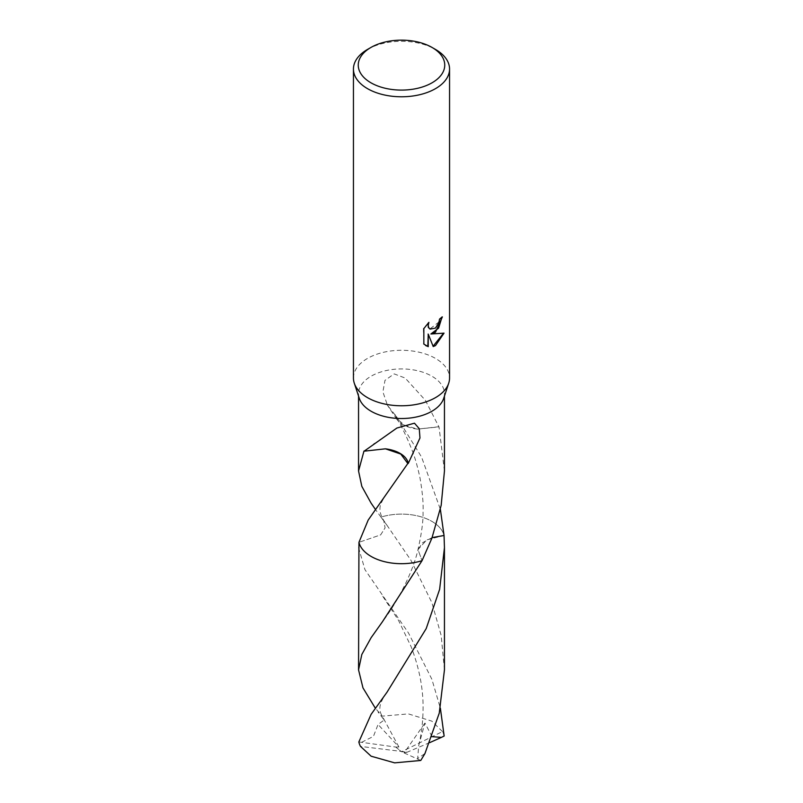 <?xml version="1.0" encoding="UTF-8"?>
<svg xmlns="http://www.w3.org/2000/svg" width="803" height="803" viewBox="0 0 803 803"><rect width="100%" height="100%" fill="white"/><g stroke="black" fill="none" stroke-linecap="round" stroke-linejoin="round"><path stroke-width="0.6" stroke-dasharray="4.01 3.01" d="M353.44 378.032A48.06 27.744 180 0 1 367.523 358.409A48.06 27.744 180 0 1 419.889 352.397A48.06 27.744 180 0 1 449.56 378.032M359.312 398.388A42.95 24.793 180 0 1 358.55 393.731A42.95 24.793 180 0 1 371.127 376.195A42.95 24.793 180 0 1 417.931 370.815A42.95 24.793 180 0 1 444.45 393.731A42.95 24.793 180 0 1 443.688 398.388M441.941 317.315L441.951 316.653A47.457 27.392 180 0 1 439.03 319.092L438.528 322.304L429.876 328.969M428.089 323.167L423.402 328.357L423.843 344.085M443.477 333.285L430.448 333.737M423.402 343.835L425.7 345.591M427.808 333.867L433.088 346.223M444.45 471L439.02 426.895A42.95 24.793 0 0 0 438.87 426.744L425.299 400.215L405.174 378.042L394.132 373.887L384.988 380.361L382.901 391.844L387.437 405.264L394.745 414.489A28.637 16.532 0 0 0 396.853 419.307A28.637 16.532 0 0 0 417.64 429.123L404.822 425.399L396.752 418.564L395.176 414.448L421.565 457.058L440.375 509.323M438.87 426.744L417.61 429.103L439.02 426.895M432.114 537.608L422.679 542.647L418.002 549.553L422.027 560.685L418.002 549.553L426.754 539.887L444.049 535.481A42.95 24.793 180 0 0 440.706 528.775A42.95 24.803 180 0 1 444.039 535.471A42.95 24.803 180 0 0 431.873 521.368A42.95 24.803 180 0 0 380.973 517.122A42.95 24.793 180 0 1 440.706 528.775L440.706 528.775A42.95 24.803 180 0 0 380.973 517.122L375.352 509.323M380.973 517.122L387.036 525.343L383.704 520.414L385.089 527.852L380.652 534.878L358.961 542.316L380.652 534.878L385.089 527.852L383.704 520.414C380.732 515.516 379.518 511.2 380.04 507.476C380.05 504.756 382.379 500.028 387.036 493.303M363.98 451.035L385.39 448.827M367.523 49.425A48.06 27.744 180 0 1 435.477 49.425M358.55 547.646L364.953 569.648L408.486 632.985L431.873 679.258L440.375 708.186M358.851 741.942L395.708 747.061L401.5 751.759L442.483 731.573A42.95 24.793 180 0 1 444.149 736.05M442.483 731.573L431.873 721.144L408.376 713.897L382.238 716.146L375.342 708.216M444.45 669.863L441.168 635.444L431.873 602.611L410.935 560.283L387.036 525.343M361.631 742.303L373.435 736.371L378.062 724.477L384.165 720.03L378.042 711.99M429.715 742.624L407.292 752.14L360.517 746.419M432.044 736.652L424.938 723.021L418.724 745.465L417.66 758.524L424.958 753.525M407.292 752.14L404.1 752.933L424.938 723.011M395.708 747.061L398.9 746.961L378.062 724.477M395.718 746.971L401.5 751.759L407.282 752.04M398.9 746.961L382.238 716.146M404.1 752.933L420.762 760.471M358.55 396.08L358.55 393.731M396.853 419.307L387.437 405.264M396.752 418.564C401.651 426.313 406.709 436.732 411.909 449.79C414.9 457.238 417.6 466.673 420.019 478.076C422.478 492.209 423.492 503.601 423.051 512.254C423.291 521.057 421.605 533.493 418.002 549.553C412.461 574.225 395.417 605.111 382.389 621.813M444.45 396.08L444.45 393.731M374.77 443.497L379.949 439.924M387.016 692.206C375.924 707.774 380 712.171 384.165 720.03M418.724 745.465C421.314 734.745 422.759 723.192 423.051 710.826C423.572 690.229 419.588 668.839 411.106 646.646L398.529 620.418L382.318 595.605"/><path stroke-width="1.2" d="M432.084 47.467L435.477 49.425A48.06 27.744 180 0 1 449.56 69.048L449.56 378.032A48.06 27.744 180 0 1 448.696 383.242A48.06 27.744 180 0 1 435.477 397.646A48.06 27.744 180 0 1 387.377 404.551A48.06 27.744 180 0 1 354.304 383.242A48.06 27.744 180 0 1 353.44 378.032L353.44 69.048A48.06 27.744 180 0 1 367.523 49.425L370.916 47.467A43.252 24.973 180 0 1 432.084 47.467A43.252 24.973 180 0 1 432.084 82.779A43.252 24.973 180 0 1 370.916 82.779A43.252 24.973 180 0 1 370.916 47.467L367.523 49.425M448.696 383.242L443.688 398.388A42.95 24.793 180 0 1 431.873 411.256A42.95 24.793 180 0 1 388.883 417.43A42.95 24.793 180 0 1 359.312 398.388L354.304 383.242M435.477 332.251L430.88 333.988L444.039 333.145L435.477 345.601L433.219 346.555L428.24 334.118L428.24 346.665L423.843 344.085L423.843 328.608L428.902 322.354L428.22 325.426L428.712 327.634L430.087 329.1L435.477 328.096L438.95 322.555L439.462 319.333A48.06 27.744 0 0 0 442.383 316.904L435.477 332.251M449.56 69.048A48.06 27.744 180 0 1 435.477 88.661A48.06 27.744 180 0 1 383.111 94.674A48.06 27.744 180 0 1 353.44 69.048M375.352 509.323L371.127 503.19L361.822 486.367L358.55 471L363.98 451.035A42.95 24.793 0 0 0 364.13 451.186L396.873 428.039L414.468 423.191L419.256 428.692L419.969 437.966L408.255 463.461A42.95 24.793 180 0 1 407.824 463.502L368.196 520.053L358.951 542.316L358.55 669.863L361.822 654.485L371.127 637.682L382.389 621.813L422.027 560.685A42.95 24.793 180 0 1 358.961 542.316A42.95 24.803 180 0 0 422.027 560.685L431.873 538.251L441.178 505.348L444.45 471L444.45 396.08M441.941 317.315L438.589 328.146L430.88 333.988M429.876 328.969L428.28 327.383L428.089 323.167M425.7 345.591L427.808 346.414L428.24 334.118M433.088 346.223L443.477 333.285M440.375 509.323L444.039 535.481L432.114 537.608M422.027 560.685L422.027 560.675A42.95 24.803 180 0 1 371.127 556.439A42.95 24.803 180 0 1 358.951 542.316M444.049 535.481A42.95 24.803 180 0 0 444.039 535.45A42.95 24.803 180 0 1 444.039 535.481L444.45 547.646L439.632 589.332L426.202 628.598L387.016 692.206L371.127 714.329L358.851 741.942A42.95 24.793 180 0 0 360.517 746.419L371.127 756.205L394.624 762.85L420.762 760.471L424.958 753.525L439.261 713.124L444.45 669.863L444.45 547.646M385.43 448.817L400.757 454.036L407.824 463.502M408.255 463.461A28.637 16.532 0 0 0 385.36 448.827M364.13 451.186L385.39 448.827M440.375 708.186L444.149 736.05L441.369 737.395L432.044 736.652M375.342 708.216L362.976 687.9L358.55 669.863M441.369 737.395L429.715 742.624M358.55 471L358.55 396.08M373.736 444.2L374.77 443.497M379.949 439.924L380.532 439.512"/></g></svg>
